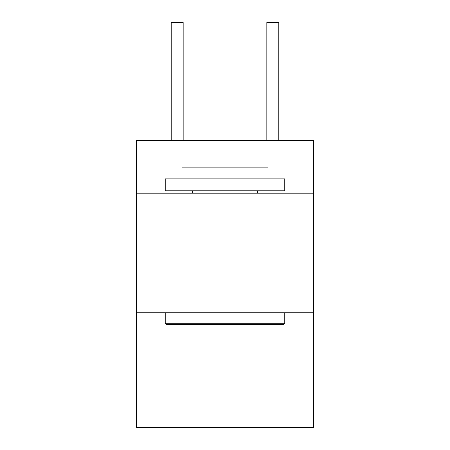 <?xml version="1.0" encoding="UTF-8"?>
<svg xmlns="http://www.w3.org/2000/svg" width="450" height="450" viewBox="0 0 450 450"><rect width="100%" height="100%" fill="white"/><g stroke="black" fill="none" stroke-linecap="round" stroke-linejoin="round"><path stroke-width="0.67" d="M313.459 193.202L313.459 140.602L136.541 140.602L136.541 193.202L313.459 193.202L313.459 427.5L136.541 427.5L136.541 193.202M313.459 312.744L136.541 312.744M166.663 324.697L165.229 323.263L284.771 323.263L283.337 324.697L166.663 324.697M284.771 178.858L284.771 190.811L165.229 190.811L165.229 178.858L284.771 178.858M181.963 178.858L181.963 167.861L268.037 167.861L268.037 178.858M284.771 312.744L284.771 323.263M165.229 312.744L165.229 323.263M257.512 190.811L257.512 193.202M192.487 190.811L192.487 193.202M183.161 140.602L183.161 32.062L171.208 32.062L171.208 22.5L183.161 22.5L183.161 32.062M171.208 140.602L171.208 32.062M278.792 140.602L278.792 22.5L266.839 22.5L266.839 140.602M183.161 22.5L171.208 22.5M266.839 32.062L278.792 32.062"/></g></svg>
